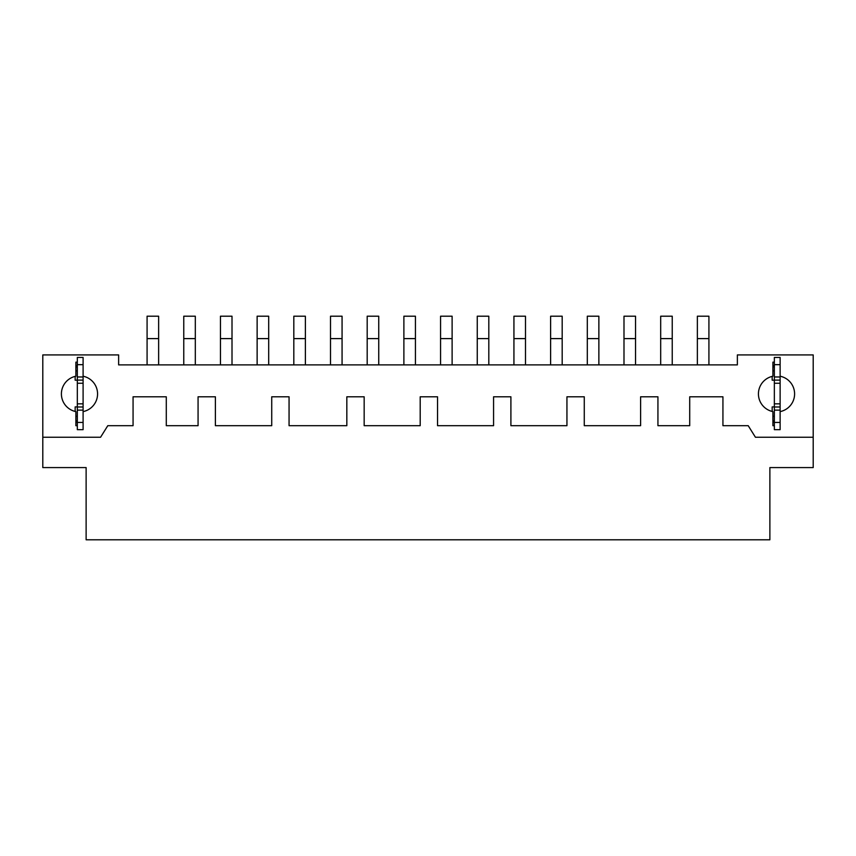 <?xml version="1.0" encoding="UTF-8"?>
<svg xmlns="http://www.w3.org/2000/svg" width="856" height="856" viewBox="0 0 856 856"><rect width="100%" height="100%" fill="white"/><g stroke="black" fill="none" stroke-linecap="round" stroke-linejoin="round"><path stroke-width="1.28" d="M42.8 437.245L100.569 437.245L107.792 425.689L133.065 425.689L133.065 396.799L166.289 396.799L166.289 425.689L198.068 425.689L198.068 396.799L215.391 396.799L215.391 425.689L271.726 425.689L271.726 396.799L289.06 396.799L289.06 425.689L346.83 425.689L346.83 396.799L364.164 396.799L364.164 425.689L420.2 425.689L420.2 396.799L437.534 396.799L437.534 425.689L493.57 425.689L493.57 396.799L510.904 396.799L510.904 425.689L566.94 425.689L566.94 396.799L584.274 396.799L584.274 425.689L640.609 425.689L640.609 396.799L657.932 396.799L657.932 425.689L689.711 425.689L689.711 396.799L722.935 396.799L722.935 425.689L748.208 425.689L755.431 437.245L813.2 437.245L813.2 467.579L769.876 467.579L769.876 539.794L86.124 539.794L86.124 467.579L42.8 467.579L42.8 354.919L118.631 354.919L118.631 364.881L737.369 364.881L737.369 354.919L813.2 354.919L813.2 437.245M780.126 411.608A18.051 18.051 0 0 0 780.126 376.223M83.096 411.608A18.051 18.051 0 0 0 83.096 376.223M77.318 425.689L75.874 425.689L75.874 411.608A18.051 18.051 0 0 1 75.874 376.223L75.874 362.142L77.318 362.142M774.348 425.689L772.904 425.689L772.904 411.608A18.051 18.051 0 0 1 772.904 376.223L772.904 362.142L774.348 362.142M774.348 422.083L772.904 422.083M772.904 376.223L772.176 376.383L772.904 376.223M772.904 411.608L772.176 411.436L772.904 411.608M772.904 365.747L774.348 365.747M772.904 420.927L774.348 420.927M774.348 366.903L772.904 366.903M77.318 422.083L75.874 422.083M75.874 411.608L75.157 411.436L75.874 411.608M75.874 376.223L75.157 376.383L75.874 376.223M75.874 365.747L77.318 365.747M75.874 420.927L77.318 420.927M77.318 366.903L75.874 366.903M83.096 357.444L83.096 429.659L77.318 429.659L77.318 357.444L83.096 357.444L77.318 357.444M774.348 357.444L780.126 357.444L780.126 429.659L774.348 429.659L774.348 357.444L780.126 357.444M77.318 416.305L75.874 416.305M77.318 406.91L75.157 406.91L75.157 411.436M77.318 380.192L75.157 380.192L75.157 376.383M774.348 416.305L772.904 416.305M774.348 406.91L772.176 406.91L772.176 411.436M774.348 380.192L772.176 380.192L772.176 376.383M513.932 364.881L513.932 316.206L525.488 316.206L525.488 364.881M525.488 316.206L513.932 316.206M635.548 316.206L623.992 316.206L635.548 316.206L635.548 364.881M623.992 316.206L623.992 338.601L635.548 338.601M623.992 364.881L623.992 338.601M697.362 364.881L697.362 316.206L708.918 316.206L708.918 364.881M708.918 316.206L697.362 316.206M660.682 364.881L660.682 316.206L672.238 316.206L672.238 364.881M672.238 316.206L660.682 316.206M587.312 364.881L587.312 316.206L598.868 316.206L598.868 364.881M598.868 316.206L587.312 316.206M562.178 316.206L550.622 316.206L562.178 316.206L562.178 364.881M550.622 316.206L550.622 338.601L562.178 338.601M550.622 364.881L550.622 338.601M183.762 364.881L183.762 316.206L195.318 316.206L195.318 364.881M195.318 316.206L183.762 316.206M147.082 364.881L147.082 316.206L158.638 316.206L158.638 364.881M158.638 316.206L147.082 316.206M293.822 364.881L293.822 316.206L305.378 316.206L305.378 364.881M305.378 316.206L293.822 316.206M257.132 364.881L257.132 316.206L268.688 316.206L268.688 364.881M268.688 316.206L257.132 316.206M220.452 364.881L220.452 316.206L232.008 316.206L232.008 364.881M232.008 316.206L220.452 316.206M342.068 316.206L330.512 316.206L342.068 316.206L342.068 364.881M330.512 316.206L330.512 338.601L342.068 338.601M330.512 364.881L330.512 338.601M367.192 364.881L367.192 316.206L378.748 316.206L378.748 364.881M378.748 316.206L367.192 316.206M415.438 316.206L403.882 316.206L415.438 316.206L415.438 364.881M403.882 316.206L403.882 338.601L415.438 338.601M403.882 364.881L403.882 338.601M488.808 316.206L477.252 316.206L488.808 316.206L488.808 364.881M477.252 316.206L477.252 338.601L488.808 338.601M477.252 364.881L477.252 338.601M440.562 364.881L440.562 316.206L452.118 316.206L452.118 364.881M452.118 316.206L440.562 316.206M77.318 364.667L83.096 364.667M77.318 376.972L83.096 376.972M77.318 380.118L83.096 380.118M77.318 383.263L83.096 383.263M77.318 403.839L83.096 403.839M77.318 406.985L83.096 406.985M77.318 410.131L83.096 410.131M77.318 422.436L83.096 422.436M774.348 364.667L780.126 364.667M774.348 376.972L780.126 376.972M774.348 380.118L780.126 380.118M774.348 383.263L780.126 383.263M774.348 403.839L780.126 403.839M774.348 406.985L780.126 406.985M774.348 410.131L780.126 410.131M774.348 422.436L780.126 422.436M513.932 338.601L525.488 338.601M697.362 338.601L708.918 338.601M660.682 338.601L672.238 338.601M587.312 338.601L598.868 338.601M183.762 338.601L195.318 338.601M147.082 338.601L158.638 338.601M293.822 338.601L305.378 338.601M257.132 338.601L268.688 338.601M220.452 338.601L232.008 338.601M367.192 338.601L378.748 338.601M440.562 338.601L452.118 338.601M77.318 370.809L75.874 370.809M774.348 370.809L772.904 370.809"/></g></svg>
